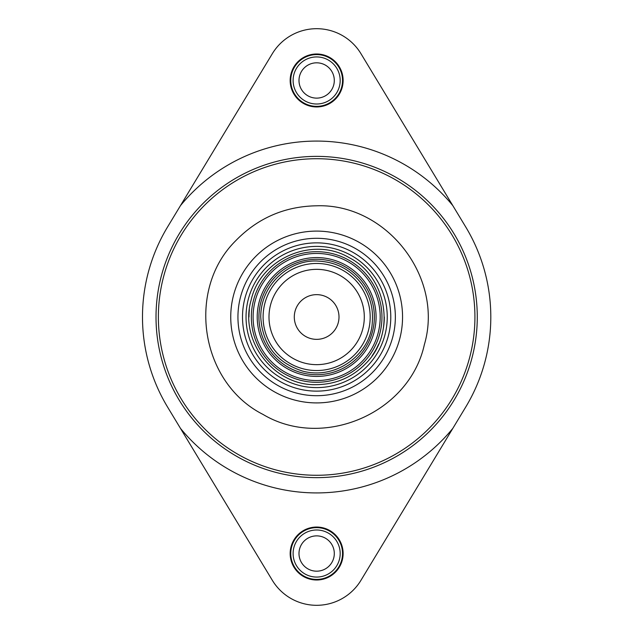 <?xml version="1.0" encoding="UTF-8"?>
<svg xmlns="http://www.w3.org/2000/svg" width="634" height="634" viewBox="0 0 634 634"><rect width="100%" height="100%" fill="white"/><g stroke="black" fill="none" stroke-linecap="round" stroke-linejoin="round"><path stroke-width="0.95" d="M343.121 553.53A26.477 26.477 0 0 1 303.409 576.457A26.477 26.477 0 0 1 303.409 530.595A26.477 26.477 0 0 1 343.121 553.53M452.819 205.614L465.681 226.885A174.16 174.16 0 0 1 465.681 407.115L360.952 580.316A51.774 51.774 0 0 1 272.335 580.316L167.614 407.115A174.16 174.16 0 0 1 167.614 226.885L180.476 205.614A175.927 175.927 0 0 1 452.819 205.614L360.952 53.684A51.774 51.774 0 0 0 272.335 53.684L180.476 205.614M343.121 80.47A26.477 26.477 0 0 1 303.409 103.405A26.477 26.477 0 0 1 303.409 57.543A26.477 26.477 0 0 1 343.121 80.47M372.158 355.69A67.664 67.664 0 0 0 378.752 343.866M383.11 329.688A67.664 67.664 0 0 0 384.307 317M249.36 309.836A67.664 67.664 0 0 0 248.98 317M316.643 242.862A74.138 74.138 0 0 0 252.443 354.065A74.138 74.138 0 0 0 380.852 354.065A74.138 74.138 0 0 0 316.643 242.862M316.643 238.297A78.703 78.703 0 0 1 384.806 356.356A78.703 78.703 0 0 1 248.488 356.356A78.703 78.703 0 0 1 316.643 238.297M316.643 231.101A85.899 85.899 0 0 0 242.251 359.953A85.899 85.899 0 0 0 391.043 359.953A85.899 85.899 0 0 0 316.643 231.101M158.373 317A158.27 158.27 0 0 0 395.782 454.071A158.27 158.27 0 0 0 395.782 179.929A158.27 158.27 0 0 0 158.373 317M156.019 317A160.624 160.624 0 0 1 316.643 156.376A160.624 160.624 0 0 1 461.798 385.797A160.624 160.624 0 0 1 156.019 317A160.624 160.624 0 0 0 192.316 418.702M316.643 156.376A160.624 160.624 0 0 1 440.979 418.702M251.333 317A65.31 65.31 0 0 1 316.643 251.69A65.31 65.31 0 0 1 381.953 317A65.31 65.31 0 0 1 316.643 382.31A65.31 65.31 0 0 1 251.333 317M380.194 317A63.543 63.543 0 0 1 284.872 372.031A63.543 63.543 0 0 1 284.872 261.969A63.543 63.543 0 0 1 380.194 317M257.222 317A59.43 59.43 0 0 1 346.362 265.535A59.43 59.43 0 0 1 346.362 368.465A59.43 59.43 0 0 1 257.222 317M374.361 317A57.71 57.71 0 0 1 316.643 374.71A57.71 57.71 0 0 1 258.934 317A57.71 57.71 0 0 1 316.643 259.29A57.71 57.71 0 0 1 374.361 317M263.102 317A53.541 53.541 0 0 0 343.414 363.369A53.541 53.541 0 0 0 343.414 270.631A53.541 53.541 0 0 0 263.102 317A53.541 53.541 0 0 0 343.414 363.369A53.541 53.541 0 0 0 343.414 270.631A53.541 53.541 0 0 0 263.102 317M339 317A22.356 22.356 0 0 0 305.469 297.639A22.356 22.356 0 0 0 305.469 336.361A22.356 22.356 0 0 0 339 317M340.181 80.47A23.537 23.537 0 0 0 304.875 60.087A23.537 23.537 0 0 0 304.875 100.854A23.537 23.537 0 0 0 340.181 80.47M334.3 80.47A17.649 17.649 0 0 1 307.823 95.758A17.649 17.649 0 0 1 307.823 65.183A17.649 17.649 0 0 1 334.3 80.47M340.181 553.53A23.537 23.537 0 0 0 304.875 533.146A23.537 23.537 0 0 0 304.875 573.913A23.537 23.537 0 0 0 340.181 553.53M334.3 553.53A17.649 17.649 0 0 1 307.823 568.817A17.649 17.649 0 0 1 307.823 538.242A17.649 17.649 0 0 1 334.3 553.53M452.819 428.386A175.927 175.927 0 0 1 180.476 428.386M246.04 317A70.604 70.604 0 0 1 316.643 246.396A70.604 70.604 0 0 1 387.247 317A70.604 70.604 0 0 1 316.643 387.604A70.604 70.604 0 0 1 246.04 317M268.99 317A47.661 47.661 0 0 0 340.474 358.273A47.661 47.661 0 0 0 340.474 275.727A47.661 47.661 0 0 0 268.99 317M342.534 80.47A25.891 25.891 0 0 0 303.702 58.051A25.891 25.891 0 0 0 303.702 102.89A25.891 25.891 0 0 0 342.534 80.47M342.534 553.53A25.891 25.891 0 0 0 303.702 531.11A25.891 25.891 0 0 0 303.702 575.949A25.891 25.891 0 0 0 342.534 553.53M316.643 205.796C386.605 203.3 444.172 277.518 424.352 344.658C409.374 413.035 323.174 450.338 263.07 414.446C200.566 382.936 185.873 290.166 235.579 240.872C257.769 218.017 284.793 206.319 316.643 205.796M316.643 384.664C274.078 386.185 239.05 341.021 251.112 300.175C260.217 258.569 312.673 235.864 349.239 257.705C387.279 276.884 396.218 333.333 365.969 363.322C352.472 377.23 336.028 384.347 316.643 384.664M260.748 317C260.622 283.39 291.085 258.846 318.403 261.129C336.44 262.104 350.927 269.775 361.863 284.143C369.979 295.587 373.45 308.29 372.293 322.262C371.231 352.25 337.819 380.416 302.743 371.144C276.456 362.624 262.452 344.579 260.748 317"/></g></svg>
